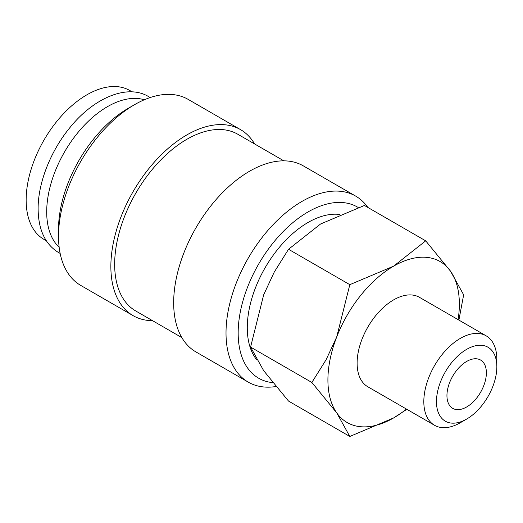 <?xml version="1.0" encoding="UTF-8"?>
<svg xmlns="http://www.w3.org/2000/svg" width="523" height="523" viewBox="0 0 523 523"><rect width="100%" height="100%" fill="white"/><g stroke="black" fill="none" stroke-linecap="round" stroke-linejoin="round"><path stroke-width="0.78" d="M367.846 207.441A107.411 62.015 120 0 0 355.673 196.099A107.411 62.015 120 0 0 272.901 224.877A107.411 62.015 120 0 0 226.014 332.968A107.411 62.015 120 0 0 248.262 382.136A107.411 62.015 120 0 0 275.922 386.536M358.216 207.507A98.814 57.053 120 0 0 281.805 232.99A98.814 57.053 120 0 0 238.168 332.968A98.814 57.053 120 0 0 272.731 382.633M355.673 196.099L303.32 165.876A107.411 62.015 120 0 0 220.556 194.654A107.411 62.015 120 0 0 173.669 302.745A107.411 62.015 120 0 0 195.916 351.914L248.262 382.136M283.865 160.849L237.834 134.267A102.037 58.909 120 0 0 159.201 161.607A102.037 58.909 120 0 0 114.661 264.292A102.037 58.909 120 0 0 135.797 311.002L181.827 337.583M254.603 143.949A107.411 62.015 120 0 0 240.515 129.619L188.169 99.396A107.411 62.015 120 0 0 134.463 104.718L128.39 108.222A98.814 57.053 120 0 0 58.517 229.244L58.517 236.265A107.411 62.015 120 0 0 80.764 285.434L133.11 315.657A107.411 62.015 120 0 0 152.566 320.684M240.515 129.619A107.411 62.015 120 0 0 157.75 158.391A107.411 62.015 120 0 0 110.863 266.488A107.411 62.015 120 0 0 133.11 315.657M144.322 99.769A85.929 49.613 120 0 0 80.516 129.495A85.929 49.613 120 0 0 46.697 211.9A85.929 49.613 120 0 0 59.158 247.274M458.9 320.096L463.653 294.835L450.551 271.234L425.709 240.848L393.629 266.148L349.815 284.669L336.714 336.956L326.13 359.68L311.865 382.47L336.714 412.85L349.815 436.457L393.629 417.936A92.95 53.666 120 0 0 406.456 409.071M458.096 319.631A92.95 53.666 120 0 0 459.357 304.092A92.95 53.666 120 0 0 450.551 271.234A92.95 53.666 120 0 0 393.629 266.148A92.95 53.666 120 0 0 336.714 336.956A92.95 53.666 120 0 0 327.908 379.986A92.95 53.666 120 0 0 336.714 412.85A92.95 53.666 120 0 0 393.629 417.936L406.855 409.306M349.815 436.457L288.526 401.069L263.684 370.689L250.576 347.082L263.684 294.795L274.261 272.071L288.526 249.281L320.599 223.981L364.42 205.467L425.709 240.848M486.155 335.831A51.64 29.811 120 0 0 446.361 349.665A51.64 29.811 120 0 0 423.82 401.631A51.64 29.811 120 0 0 434.515 425.271L367.813 386.765A51.64 29.811 -60 0 1 357.117 363.125A51.64 29.811 -60 0 1 379.659 311.152A51.64 29.811 -60 0 1 419.453 297.319L486.155 335.831A51.64 29.811 120 0 1 496.85 359.471L496.85 366.773A42.696 24.653 120 0 0 466.66 349.344A42.696 24.653 120 0 0 436.47 401.631A42.696 24.653 120 0 0 466.66 419.067A42.696 24.653 120 0 0 496.85 366.773M256.701 359.785A85.929 49.613 -60 0 1 247.281 327.705A85.929 49.613 -60 0 1 278.367 248.536A85.929 49.613 -60 0 1 339.813 214.482M486.377 372.821A27.882 16.102 -60 0 1 474.204 400.88A27.882 16.102 -60 0 1 452.715 408.352A27.882 16.102 -60 0 1 446.943 395.591A27.882 16.102 -60 0 1 459.116 367.525A27.882 16.102 -60 0 1 480.604 360.053A27.882 16.102 -60 0 1 486.377 372.821M46.279 240.717L43.945 239.371A85.929 49.613 -60 0 1 26.15 200.034A85.929 49.613 -60 0 1 63.656 113.563A85.929 49.613 -60 0 1 129.874 90.544L132.208 91.891M434.515 425.271A51.64 29.811 120 0 0 460.338 422.715L466.66 419.067M288.526 249.281L349.815 284.669M250.576 347.082L311.865 382.47M134.463 104.718A107.411 62.015 120 0 0 58.517 236.265M150.127 97.559L148.519 96.565C127.357 83.739 93.741 97.67 69.624 127.965C50.404 151.395 37.937 183.259 38.12 208.899C38.342 229.715 45.128 244.254 58.484 252.511L60.152 253.407"/></g></svg>

